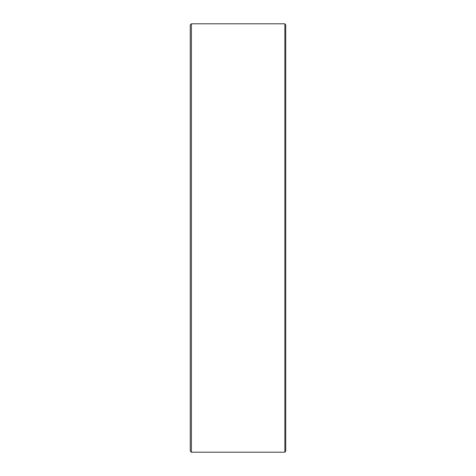 <?xml version="1.0" encoding="UTF-8"?>
<svg xmlns="http://www.w3.org/2000/svg" width="476" height="476" viewBox="0 0 476 476"><rect width="100%" height="100%" fill="white"/><g stroke="black" fill="none" stroke-linecap="round" stroke-linejoin="round"><path stroke-width="0.71" d="M284.874 23.8L285.731 24.907L285.731 451.093L284.874 452.2L284.874 23.8L191.411 23.8L191.411 452.2L284.874 452.2M191.411 452.2L190.269 451.058L190.269 24.942L191.411 23.8"/></g></svg>
